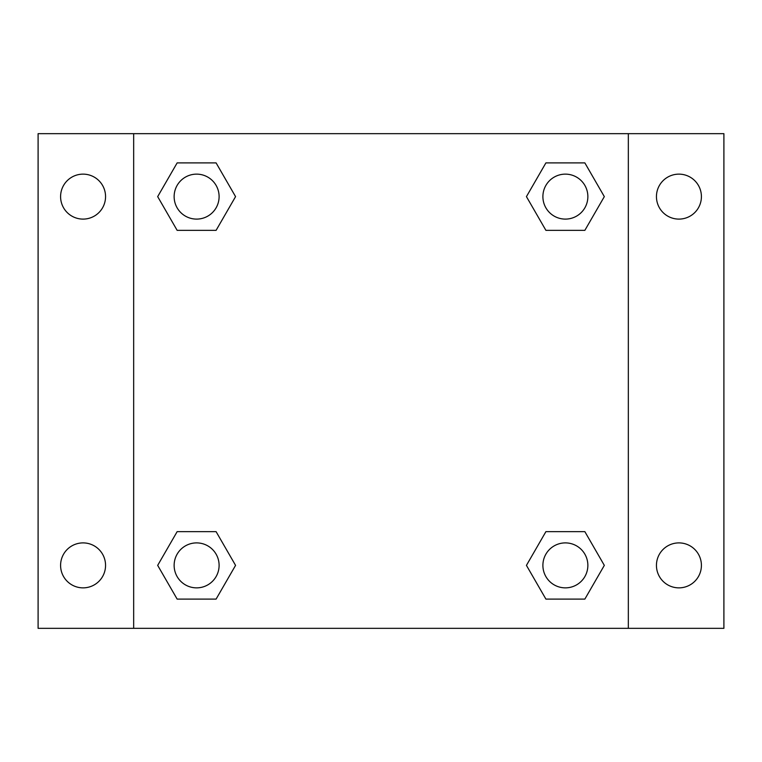 <?xml version="1.0" encoding="UTF-8"?>
<svg xmlns="http://www.w3.org/2000/svg" width="762" height="762" viewBox="0 0 762 762"><rect width="100%" height="100%" fill="white"/><g stroke="black" fill="none" stroke-linecap="round" stroke-linejoin="round"><path stroke-width="1.14" d="M38.1 133.664L723.9 133.664L723.9 628.336L38.1 628.336L38.1 133.664M678.932 174.136A22.489 22.489 0 0 1 701.411 196.625A22.489 22.489 0 0 1 678.932 219.104A22.489 22.489 0 0 1 656.444 196.625A22.489 22.489 0 0 1 678.932 174.136M678.932 542.896A22.489 22.489 0 0 1 701.411 565.375A22.489 22.489 0 0 1 678.932 587.864A22.489 22.489 0 0 1 656.444 565.375A22.489 22.489 0 0 1 678.932 542.896M83.068 542.896A22.489 22.489 0 0 1 105.556 565.375A22.489 22.489 0 0 1 83.068 587.864A22.489 22.489 0 0 1 60.589 565.375A22.489 22.489 0 0 1 83.068 542.896M83.068 174.136A22.489 22.489 0 0 1 105.556 196.625A22.489 22.489 0 0 1 83.068 219.104A22.489 22.489 0 0 1 60.589 196.625A22.489 22.489 0 0 1 83.068 174.136M177.146 531.647L216.094 531.647L235.563 565.375L216.094 599.103L177.146 599.103L157.677 565.375L177.146 531.647L216.094 531.647L177.146 531.647M545.906 162.897L584.854 162.897L604.323 196.625L584.854 230.353L545.906 230.353L526.437 196.625L545.906 162.897L584.854 162.897L545.906 162.897M133.664 628.336L133.664 133.664M628.336 133.664L628.336 628.336M177.146 162.897L216.094 162.897L235.563 196.625L216.094 230.353L177.146 230.353L157.677 196.625L177.146 162.897L216.094 162.897L177.146 162.897M545.906 531.647L584.854 531.647L604.323 565.375L584.854 599.103L545.906 599.103L526.437 565.375L545.906 531.647L584.854 531.647L545.906 531.647M584.854 599.103L545.906 599.103L584.854 599.103M587.864 565.375A22.489 22.489 0 0 0 554.136 545.906A22.489 22.489 0 0 0 554.136 584.854A22.489 22.489 0 0 0 587.864 565.375M216.094 599.103L177.146 599.103L216.094 599.103M219.104 565.375A22.489 22.489 0 0 0 185.376 545.906A22.489 22.489 0 0 0 185.376 584.854A22.489 22.489 0 0 0 219.104 565.375M584.854 230.353L545.906 230.353L584.854 230.353M587.864 196.625A22.489 22.489 0 0 0 554.136 177.146A22.489 22.489 0 0 0 554.136 216.094A22.489 22.489 0 0 0 587.864 196.625M216.094 230.353L177.146 230.353L216.094 230.353M219.104 196.625A22.489 22.489 0 0 0 185.376 177.146A22.489 22.489 0 0 0 185.376 216.094A22.489 22.489 0 0 0 219.104 196.625"/></g></svg>
